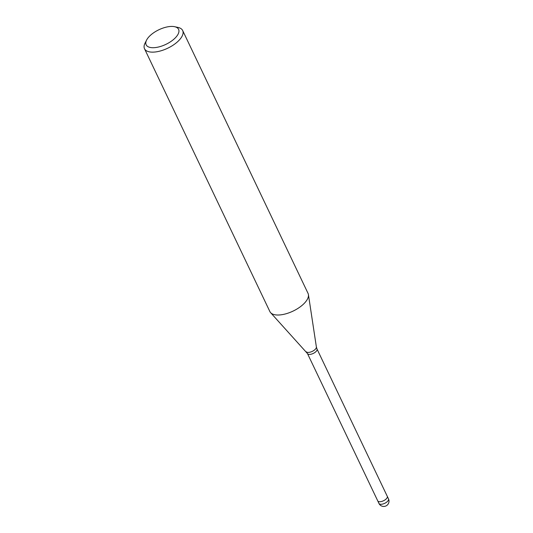 <?xml version="1.0" encoding="UTF-8"?>
<svg xmlns="http://www.w3.org/2000/svg" width="533" height="533" viewBox="0 0 533 533"><rect width="100%" height="100%" fill="white"/><g stroke="black" fill="none" stroke-linecap="round" stroke-linejoin="round"><path stroke-width="0.8" d="M387.264 496.296A5.283 2.385 154.5 0 1 387.278 496.33A5.283 2.385 154.5 0 1 384.793 500.054A5.283 2.385 154.5 0 1 378.983 501.666A5.283 2.385 154.5 0 1 377.737 500.88A5.283 2.385 154.5 0 1 377.724 500.847M177.689 27.363A21.14 9.534 154.5 0 1 177.982 27.423A21.14 9.534 154.5 0 1 182.666 30.521L308.047 293.397A21.14 9.534 154.5 0 1 298.114 308.294A21.14 9.534 154.5 0 1 274.868 314.756A21.14 9.534 154.5 0 1 270.617 312.678M182.666 30.521A21.14 9.534 154.5 0 1 172.725 45.425A21.14 9.534 154.5 0 1 149.487 51.881A21.14 9.534 154.5 0 1 144.503 48.723A21.14 9.534 154.5 0 1 145.043 43.133L146.608 40.055A17.969 8.102 154.5 0 1 174.351 26.65A17.969 8.102 154.5 0 1 174.604 26.703A17.969 8.102 154.5 0 1 173.705 39.362A17.969 8.102 154.5 0 1 150.379 47.49A17.969 8.102 154.5 0 1 146.608 40.055M274.868 314.756A21.14 9.534 154.5 0 1 269.891 311.598L144.503 48.723M388.464 498.821A5.283 2.385 154.5 0 1 388.497 498.881L387.278 496.33A5.283 2.385 154.5 0 1 383.6 500.72A5.283 2.385 154.5 0 1 377.764 500.94A5.283 2.385 154.5 0 1 377.737 500.88L307.468 353.559L270.664 312.731M306.288 351.8A5.643 2.545 154.5 0 0 307.421 352.36A5.643 2.545 154.5 0 0 313.311 350.827A5.643 2.545 154.5 0 0 316.382 346.99L317.008 349.015A5.283 2.385 154.5 0 1 314.523 352.739A5.283 2.385 154.5 0 1 308.714 354.352A5.283 2.385 154.5 0 1 307.468 353.559M377.737 500.88L378.956 503.432A5.283 5.283 0 0 0 387.911 504.385A5.283 5.283 0 0 0 388.497 498.881A5.283 2.385 154.5 0 1 386.012 502.606A5.283 2.385 154.5 0 1 380.202 504.225A5.283 2.385 154.5 0 1 378.983 503.492A5.283 2.385 154.5 0 1 378.956 503.432A5.283 2.385 154.5 0 1 378.93 503.372M174.604 26.703L177.982 27.423M316.382 346.99L308.44 294.716M387.278 496.33L317.008 349.015"/></g></svg>

